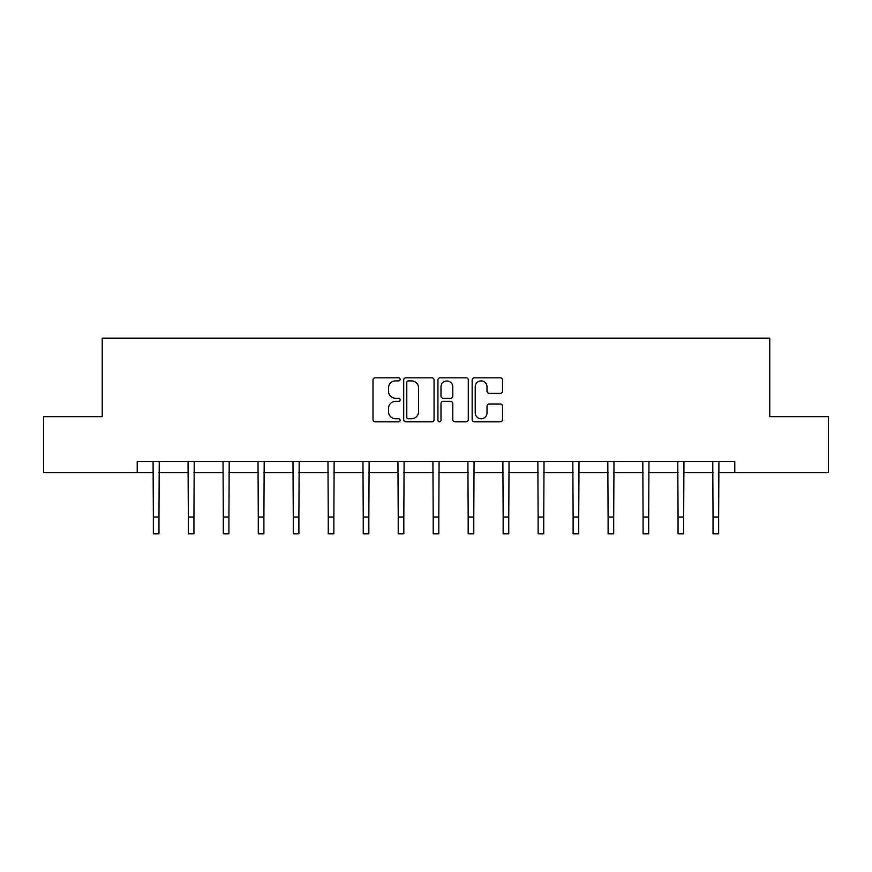 <?xml version="1.0" encoding="UTF-8"?>
<svg xmlns="http://www.w3.org/2000/svg" width="872" height="872" viewBox="0 0 872 872"><rect width="100%" height="100%" fill="white"/><g stroke="black" fill="none" stroke-linecap="round" stroke-linejoin="round"><path stroke-width="1.31" d="M400.128 379.353A1.537 1.537 0 0 0 398.58 377.816L375.2 377.816A2.202 2.202 0 0 0 372.998 380.007L372.998 419.628A2.202 2.202 0 0 0 375.2 421.83L398.58 421.83A1.537 1.537 0 0 0 400.128 420.293A1.537 1.537 0 0 0 398.58 418.745L395.561 418.745A7.041 7.041 0 0 1 388.52 411.704L388.52 408.401A7.041 7.041 0 0 1 395.561 401.36L398.58 401.36A1.537 1.537 0 0 0 400.128 399.823A1.537 1.537 0 0 0 398.58 398.275L395.561 398.275A7.041 7.041 0 0 1 388.52 391.234L388.52 387.931A7.041 7.041 0 0 1 395.561 380.89L398.58 380.89A1.537 1.537 0 0 0 400.128 379.353M500.321 393.327A2.202 2.202 0 0 0 502.523 391.125L502.523 380.007A2.202 2.202 0 0 0 500.321 377.816L474.346 377.816A2.202 2.202 0 0 0 472.155 380.007L472.155 419.628A2.202 2.202 0 0 0 474.346 421.83L500.321 421.83A2.202 2.202 0 0 0 502.523 419.628L502.523 406.199A2.202 2.202 0 0 0 500.321 403.998L489.203 403.998A2.202 2.202 0 0 0 487.012 406.199L487.012 412.859A5.886 5.886 0 0 1 481.115 418.745A5.886 5.886 0 0 1 475.229 412.859L475.229 386.776A5.886 5.886 0 0 1 481.115 380.89A5.886 5.886 0 0 1 487.012 386.776L487.012 391.125A2.202 2.202 0 0 0 489.203 393.327L500.321 393.327M137.22 472.7L43.6 472.7L43.6 416.642L102.231 416.642L102.231 338.162L769.769 338.162L769.769 416.642L828.4 416.642L828.4 472.7L734.78 472.7L734.78 461.484L137.22 461.484L137.22 472.7L153.363 472.7M434.071 380.007A2.202 2.202 0 0 0 431.869 377.816L405.905 377.816A2.202 2.202 0 0 0 403.703 380.007L403.703 419.628A2.202 2.202 0 0 0 405.905 421.83L431.869 421.83A2.202 2.202 0 0 0 434.071 419.628L434.071 380.007M440.131 377.816L466.095 377.816A2.202 2.202 0 0 1 468.297 380.007L468.297 419.628A2.202 2.202 0 0 1 466.095 421.83L454.988 421.83A2.202 2.202 0 0 1 452.786 419.628L452.786 403.562A2.202 2.202 0 0 0 450.584 401.36L443.205 401.36A2.202 2.202 0 0 0 441.003 403.562L441.003 420.293A1.537 1.537 0 0 1 439.466 421.83A1.537 1.537 0 0 1 437.929 420.293L437.929 380.007A2.202 2.202 0 0 1 440.131 377.816M158.966 472.7L188.341 472.7M193.944 472.7L223.319 472.7M228.922 472.7L258.297 472.7M263.9 472.7L293.275 472.7M298.889 472.7L328.253 472.7M333.867 472.7L363.243 472.7M368.845 472.7L398.221 472.7M403.823 472.7L433.199 472.7M438.801 472.7L468.177 472.7M473.779 472.7L503.155 472.7M508.758 472.7L538.133 472.7M543.747 472.7L573.111 472.7M578.725 472.7L608.1 472.7M613.703 472.7L643.078 472.7M648.681 472.7L678.056 472.7M683.659 472.7L713.034 472.7M718.637 472.7L734.78 472.7M408.325 380.89A1.537 1.537 0 0 0 406.777 382.437L406.777 417.208A1.537 1.537 0 0 0 408.325 418.745L411.519 418.745A7.041 7.041 0 0 0 418.56 411.704L418.56 387.931A7.041 7.041 0 0 0 411.519 380.89L408.325 380.89M452.786 386.896A5.886 5.886 0 0 0 446.9 380.999A5.886 5.886 0 0 0 441.003 386.896L441.003 396.084A2.202 2.202 0 0 0 443.205 398.275L450.584 398.275A2.202 2.202 0 0 0 452.786 396.084L452.786 386.896M153.08 461.484L153.363 517.02L158.966 517.02L159.249 461.484M153.363 517.02L153.363 533.838L158.966 533.838L158.966 517.02M188.058 461.484L188.341 517.02L193.944 517.02L194.227 461.484M188.341 517.02L188.341 533.838L193.944 533.838L193.944 517.02M223.036 461.484L223.319 517.02L228.922 517.02L229.205 461.484M223.319 517.02L223.319 533.838L228.922 533.838L228.922 517.02M258.014 461.484L258.297 517.02L263.9 517.02L264.194 461.484M258.297 517.02L258.297 533.838L263.9 533.838L263.9 517.02M292.992 461.484L293.275 517.02L298.889 517.02L299.172 461.484M293.275 517.02L293.275 533.838L298.889 533.838L298.889 517.02M327.97 461.484L328.253 517.02L333.867 517.02L334.15 461.484M328.253 517.02L328.253 533.838L333.867 533.838L333.867 517.02M362.948 461.484L363.243 517.02L368.845 517.02L369.128 461.484M363.243 517.02L363.243 533.838L368.845 533.838L368.845 517.02M397.937 461.484L398.221 517.02L403.823 517.02L404.107 461.484M398.221 517.02L398.221 533.838L403.823 533.838L403.823 517.02M432.915 461.484L433.199 517.02L438.801 517.02L439.085 461.484M433.199 517.02L433.199 533.838L438.801 533.838L438.801 517.02M467.893 461.484L468.177 517.02L473.779 517.02L474.063 461.484M468.177 517.02L468.177 533.838L473.779 533.838L473.779 517.02M502.872 461.484L503.155 517.02L508.758 517.02L509.052 461.484M503.155 517.02L503.155 533.838L508.758 533.838L508.758 517.02M537.85 461.484L538.133 517.02L543.747 517.02L544.03 461.484M538.133 517.02L538.133 533.838L543.747 533.838L543.747 517.02M572.828 461.484L573.111 517.02L578.725 517.02L579.008 461.484M573.111 517.02L573.111 533.838L578.725 533.838L578.725 517.02M607.806 461.484L608.1 517.02L613.703 517.02L613.986 461.484M608.1 517.02L608.1 533.838L613.703 533.838L613.703 517.02M642.795 461.484L643.078 517.02L648.681 517.02L648.964 461.484M643.078 517.02L643.078 533.838L648.681 533.838L648.681 517.02M677.773 461.484L678.056 517.02L683.659 517.02L683.942 461.484M678.056 517.02L678.056 533.838L683.659 533.838L683.659 517.02M712.751 461.484L713.034 517.02L718.637 517.02L718.92 461.484M713.034 517.02L713.034 533.838L718.637 533.838L718.637 517.02"/></g></svg>
